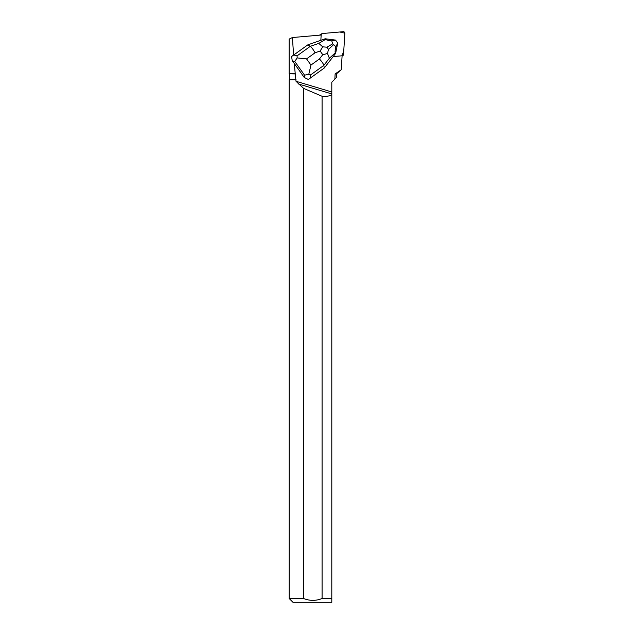 <?xml version="1.0" encoding="UTF-8"?>
<svg xmlns="http://www.w3.org/2000/svg" width="634" height="634" viewBox="0 0 634 634"><rect width="100%" height="100%" fill="white"/><g stroke="black" fill="none" stroke-linecap="round" stroke-linejoin="round"><path stroke-width="0.95" d="M319.584 35.155A1.506 1.458 -120.7 0 1 319.988 34.799L321.818 33.713A1.506 1.458 59.3 0 0 321.121 34.878L322.429 33.523A1.506 1.458 59.3 0 0 321.818 33.713M342.098 55.816L342.225 55.808A1.506 1.458 59.3 0 0 343.525 54.453L344.856 33.317A1.506 1.458 59.3 0 0 343.224 31.7L322.429 33.523L339.792 32.001L344.856 33.142L343.763 50.768L342.098 55.816M320.836 40.299L321.169 35.021L292.385 37.541L289.144 39.102L289.144 73.774L295.23 73.774L294.319 63.551L304.257 77.491L308.346 79.456L310.248 78.117L310.652 74.891L323.823 65.397C323.427 63.852 321.969 61.704 319.441 58.954L310.961 65.064L308.798 74.257L310.652 74.891M331.804 94.728C329.236 96.17 325.995 96.685 322.088 96.273L322.088 598.512L331.804 598.512L331.804 82.166L336.369 77.61L336.369 73.924L341.219 69.788L342.106 55.792L333.159 56.569M294.319 63.551L292.242 60.816L294.778 61.474L297.14 57.916L306.563 58.899L315.043 52.788C313.259 49.492 311.659 47.352 310.248 46.369L297.077 55.855L293.748 54.992L291.608 56.497L293.629 55.047L292.385 37.541M293.629 55.047L307.799 44.871L325.171 38.777L335.56 40.085L331.725 40.853C328.349 40.521 326.328 40.013 325.662 39.332L318.767 43.381L310.248 46.369L307.799 44.871L293.748 54.992M296.007 79.607L289.191 79.749L289.191 598.512L303.615 598.512L303.615 88.388L296.015 81.287L295.23 73.774M334.879 79.099L335.124 73.924L341.219 69.788M331.804 93.911L298.043 83.854M289.191 79.749L295.856 79.749M289.191 598.512L292.979 602.3L331.804 602.3L331.804 598.512L331.804 602.3M322.088 598.512C315.93 600.977 309.772 600.977 303.615 598.512M295.46 73.924L289.144 73.774M336.369 73.924L335.124 73.924M303.615 88.388L322.088 96.273M324.299 67.996L323.823 65.397L329.371 58.249L335.291 52.836L335.608 53.415L324.299 67.996L310.248 78.117M308.798 74.257L304.55 75.169L304.257 77.491M291.608 56.497L292.242 60.816M325.171 38.777L325.662 39.332M335.291 52.836C334.918 52.059 335.117 50.007 335.877 46.678L337.716 43.096L335.608 53.415M337.716 43.096L335.568 40.093M331.725 40.853L332.747 43.794L335.877 46.678M297.077 55.855L297.14 57.916M329.371 58.249L327.509 53.533L328.467 49.373L326.922 47.209L322.722 46.829L318.767 43.381M322.722 46.829L320.138 51.005L322.754 54.682L327.509 53.533M331.804 91.985L296.015 81.287M294.778 61.474L304.55 75.169M315.043 52.788L320.138 51.005M310.961 65.064L306.563 58.899M322.754 54.682L319.441 58.954M326.922 47.209L332.747 43.794M333.468 44.8L328.467 49.373M342.091 56.054L342.828 55.618M289.334 79.607L289.334 73.924"/></g></svg>
